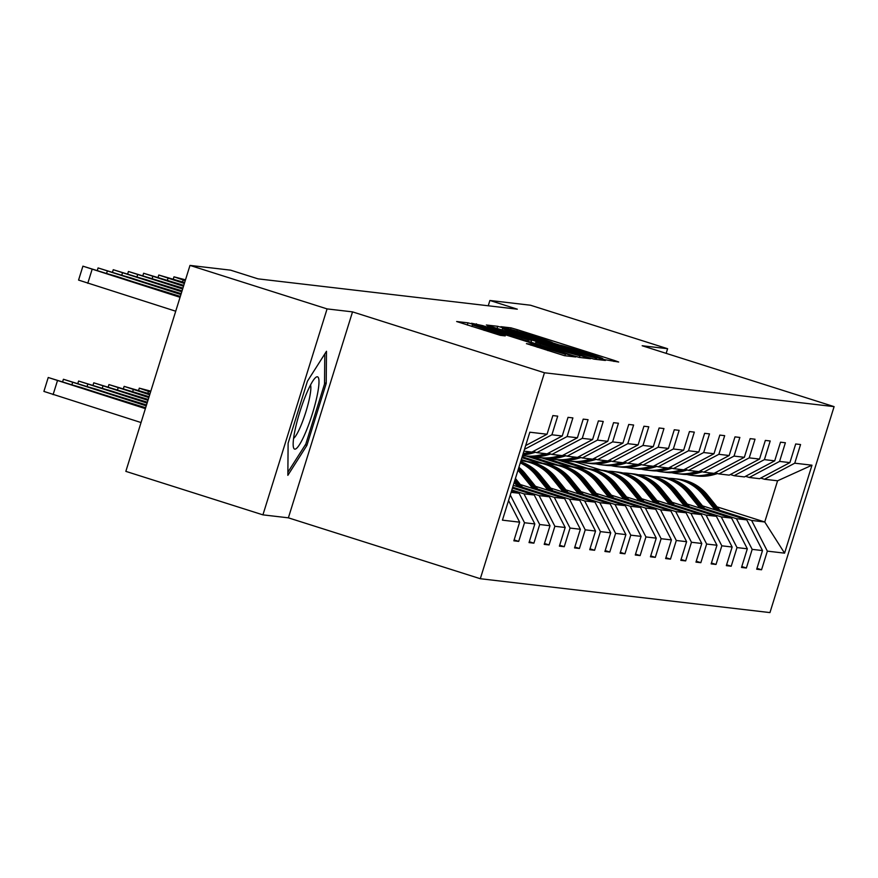 <?xml version="1.0" encoding="UTF-8"?>
<svg xmlns="http://www.w3.org/2000/svg" width="878" height="878" viewBox="0 0 878 878"><rect width="100%" height="100%" fill="white"/><g stroke="black" fill="none" stroke-linecap="round" stroke-linejoin="round"><path stroke-width="1.32" d="M604.097 359.563L618.683 362.021L614.26 360.419L517.361 329.689L511.029 327.867L500.877 326.682L509.734 329.228A18.317 0.571 17.3 0 1 530.016 335.045L538.082 337.602A18.317 0.571 17.3 0 1 552.525 342.694A18.317 0.571 17.3 0 1 552.251 342.716L559.791 345.109A18.317 0.571 17.3 0 1 580.073 350.926L588.139 353.483A18.317 0.571 17.3 0 1 602.582 358.575A18.317 0.571 17.3 0 1 602.319 358.597L604.097 359.563M526.438 343.627L564.389 355.667L575.749 356.984L474.339 324.651L468.007 322.83L456.648 321.524L500.339 335.352L505.245 335.912L472.375 324.893L489.562 329.744L553.349 349.982L565.41 354.24L531.267 344.198L526.427 343.682M352.528 311.877L327.077 308.902L189.988 265.408L125.839 471.365L262.928 514.859L288.379 517.833L480.31 578.723L544.459 372.766L352.528 311.877L288.379 517.833M666.161 353.351L667.609 348.72L642.169 345.745L834.1 406.635L544.459 372.766M667.609 348.72L530.51 305.226L489.891 300.474L488.245 305.774M189.988 265.408L230.607 270.161L258.022 278.853L517.307 309.177L489.891 300.474M587.755 357.324L594.088 359.146L605.359 360.463L600.936 358.861L504.038 328.131L497.705 326.309L486.357 324.992L587.755 357.324M590.51 358.729L579.239 357.401L572.906 355.59L471.508 323.258L482.746 325.639L528.38 339.918L531.662 340.291L527.151 338.699L487.575 325.881L590.51 358.729M327.077 308.902L262.928 514.859M525.67 445.552L547.049 434.226L552.855 415.579L557.717 416.139L551.911 434.786L562.227 435.993L568.033 417.346L572.895 417.917L567.089 436.564L577.406 437.771L583.211 419.124L588.073 419.695L582.268 438.341L592.584 439.549L598.39 420.902L603.252 421.462L597.446 440.119L607.763 441.316L613.568 422.669L618.43 423.24L612.625 441.886L622.941 443.094L628.747 424.447L633.609 425.018L627.803 443.664L638.119 444.872L643.925 426.225L648.787 426.796L642.981 445.442L653.287 446.65L659.104 427.992L663.966 428.563L658.16 447.209L668.465 448.417L674.282 429.77L679.144 430.341L673.338 448.987L683.644 450.194L689.46 431.548L694.322 432.119L688.517 450.765L698.822 451.972L704.628 433.326L709.501 433.886L703.684 452.532L714.001 453.739L719.806 435.093L724.679 435.664L718.862 454.31L729.179 455.517L734.985 436.871L739.858 437.442L734.041 456.088L744.357 457.295L750.163 438.649L755.036 439.209L749.219 457.866L759.536 459.062L765.342 440.416L770.204 440.986L764.398 459.633L774.714 460.84L780.52 442.194L785.382 442.764L779.576 461.411L789.893 462.618L795.698 443.972L800.56 444.542L794.755 463.189L811.974 465.197L784.581 553.151L767.361 551.132L761.555 569.778L756.693 569.218L762.499 550.572L752.183 549.365L746.377 568.011L741.515 567.44L747.321 548.794L737.004 547.587L731.198 566.233L726.336 565.662L732.142 547.016L721.826 545.809L716.02 564.455L711.158 563.895L716.964 545.238L706.647 544.042L700.842 562.688L695.98 562.118L701.785 543.471L691.469 542.264L685.663 560.91L680.801 560.34L686.607 541.693L676.301 540.486L670.485 559.132L665.623 558.562L671.429 539.915L661.123 538.708L655.306 557.365L650.444 556.795L656.25 538.148L645.945 536.941L640.128 555.587L635.266 555.017L641.072 536.37L630.766 535.163L624.949 553.809L620.087 553.239L625.893 534.592L615.588 533.385L609.782 552.032L604.909 551.472L610.726 532.825L600.409 531.618L594.604 550.265L589.731 549.694L595.547 531.047L585.231 529.84L579.425 548.487L574.552 547.916L580.369 529.269L570.052 528.062L564.247 546.709L559.385 546.149L565.191 527.491L554.874 526.295L549.068 544.942L544.206 544.371L550.012 525.724L539.696 524.517L533.89 543.164L529.028 542.593L534.834 523.946L524.517 522.739L518.711 541.386L513.849 540.815L519.655 522.169L502.435 520.16L529.829 432.206L547.049 434.226M480.31 578.723L769.951 612.592L834.1 406.635M511.106 492.328L519.085 493.26L511.556 490.868M510.272 494.983L524.517 522.739M519.085 493.26L534.834 523.946M562.227 435.993L531.914 452.071L523.936 451.138M524.495 449.327L551.911 434.786M512.412 488.102L534.263 495.038L523.946 493.831L511.83 489.99M523.946 493.831L539.696 524.517M534.263 495.038L550.012 525.724M577.406 437.771L547.093 453.838L536.776 452.642L567.089 436.564M533.067 451.457L536.776 452.642M513.279 485.336L549.441 496.805L539.125 495.609L512.697 487.224M539.125 495.609L554.874 526.295M549.441 496.805L565.191 527.491M592.584 439.549L562.271 455.616L551.955 454.409L582.268 438.341M548.234 453.235L551.955 454.409M520.325 484.535L564.62 498.583L554.303 497.376L522.564 487.312M554.303 497.376L570.052 528.062M564.62 498.583L580.369 529.269M607.763 441.316L577.45 457.394L567.133 456.187L597.446 440.119M563.413 455.013L567.133 456.187M535.503 486.313L579.787 500.361L569.482 499.154L537.742 489.079M569.482 499.154L585.231 529.84M579.787 500.361L595.547 531.047M622.941 443.094L592.617 459.172L582.312 457.965L612.625 441.886M578.591 456.779L582.312 457.965M550.682 488.08L594.966 502.139L584.66 500.932L552.92 490.857M584.66 500.932L600.409 531.618M594.966 502.139L610.726 532.825M638.119 444.872L607.795 460.939L597.49 459.732L627.803 443.664M593.769 458.557L597.49 459.732M565.86 489.858L610.144 503.906L599.839 502.699L568.099 492.635M599.839 502.699L615.588 533.385M610.144 503.906L625.893 534.592M653.287 446.65L622.974 462.717L612.668 461.51L642.981 445.442M608.948 460.335L612.668 461.51M581.038 491.636L625.323 505.684L615.017 504.477L583.277 494.413M615.017 504.477L630.766 535.163M625.323 505.684L641.072 536.37M668.465 448.417L638.152 464.495L627.847 463.288L658.16 447.209M624.126 462.102L627.847 463.288M596.217 493.403L640.501 507.462L630.195 506.255L598.445 496.18M630.195 506.255L645.945 536.941M640.501 507.462L656.25 538.148M683.644 450.194L653.331 466.262L643.025 465.066L673.338 448.987M639.305 463.88L643.025 465.066M611.384 495.181L655.679 509.229L645.363 508.022L613.623 497.958M645.363 508.022L661.123 538.708M655.679 509.229L671.429 539.915M698.822 451.972L668.509 468.04L658.193 466.833L688.517 450.765M654.483 465.658L658.193 466.833M626.563 496.959L670.858 511.007L660.541 509.8L628.802 499.736M660.541 509.8L676.301 540.486M670.858 511.007L686.607 541.693M714.001 453.739L683.688 469.818L673.371 468.611L703.684 452.532M669.662 467.436L673.371 468.611M641.741 498.726L686.036 512.785L675.72 511.578L643.98 501.503M522.608 460.939L521.038 460.434M675.72 511.578L691.469 542.264M686.036 512.785L701.785 543.471M729.179 455.517L698.866 471.585L688.55 470.388L718.862 454.31M684.84 469.203L688.55 470.388M656.92 500.504L701.215 514.552L690.898 513.356L659.159 503.281M527.491 461.51L521.312 459.545M537.786 462.706L521.894 457.668M690.898 513.356L706.647 544.042M701.215 514.552L716.964 545.238M744.357 457.295L714.044 473.363L703.728 472.155L734.041 456.088M700.018 470.981L703.728 472.155M672.098 502.282L716.393 516.33L706.077 515.123L674.337 505.059M542.67 463.288L522.169 456.779M552.964 464.484L526.646 456.143L522.52 455.66M706.077 515.123L721.826 545.809M716.393 516.33L732.142 547.016M759.536 459.062L729.223 475.141L718.906 473.933L749.219 457.866M715.197 472.759L718.906 473.933M687.276 504.06L731.572 518.108L721.255 516.901L689.515 506.825M557.848 465.066L531.519 456.703L541.825 457.91L568.143 466.262M721.255 516.901L737.004 547.587M731.572 518.108L747.321 548.794M774.714 460.84L744.401 476.919L734.085 475.711L764.398 459.633M730.375 474.526L734.085 475.711M702.455 505.827L746.75 519.886L736.433 518.678L704.694 508.603M573.027 466.833L546.698 458.481L557.003 459.688L583.321 468.04M736.433 518.678L752.183 549.365M746.75 519.886L762.499 550.572M789.893 462.618L759.58 478.686L749.263 477.478L779.576 461.411M745.554 476.304L749.263 477.478M717.019 506.847L764.749 521.982L751.612 520.445L719.872 510.381M588.205 468.611L561.865 460.259L575.002 461.795L601.32 470.136M751.612 520.445L767.361 551.132M784.581 553.151L764.749 521.982L777.579 480.793L764.442 479.256L794.755 463.189M760.732 478.082L764.442 479.256M531.519 456.703L531.234 457.592M546.698 458.481L546.412 459.37M561.865 460.259L561.591 461.148M777.579 480.793L811.974 465.197M508.549 500.537L519.655 522.169M756.968 568.329L761.555 569.778M741.789 566.551L746.377 568.011M726.611 564.774L731.198 566.233M711.432 563.007L716.02 564.455M696.254 561.229L700.842 562.688M681.076 559.451L685.663 560.91M665.897 557.684L670.485 559.132M650.719 555.906L655.306 557.365M635.54 554.128L640.128 555.587M620.362 552.361L624.949 553.809M605.183 550.583L609.782 552.032M590.016 548.805L594.604 550.265M574.838 547.027L579.425 548.487M559.659 545.26L564.247 546.709M544.481 543.482L549.068 544.942M529.302 541.704L533.89 543.164M514.124 539.937L518.711 541.386M306.894 445.409L326.221 383.39L326.484 351.277L307.443 381.195L288.116 443.214L287.852 475.327L306.894 445.409L305.281 444.905M596.777 357.95L502.809 328.416A18.317 0.571 17.3 0 0 502.534 328.427A18.317 0.571 17.3 0 0 516.977 333.519L575.112 351.968A18.317 0.571 17.3 0 0 595.394 357.785L596.777 357.95L596.316 359.398M562.82 351.035L579.996 355.886L567.923 351.639L545.447 344.505L535.832 342.321L562.82 351.035L562.436 352.265M324.542 382.852L326.221 383.39M720.926 511.687L707.635 495.203A44.624 43.988 -83.3 0 0 678.716 479.19L676.872 478.971A44.624 43.988 -83.3 0 0 676.29 478.905M715.01 509.811L702.773 494.632A44.624 43.988 -83.3 0 0 673.854 478.62A44.624 43.988 -83.3 0 0 668.663 478.323M718.676 510.974L705.791 494.994A44.624 43.988 -83.3 0 0 676.872 478.971M673.854 478.62L675.698 478.839A44.624 43.988 96.7 0 1 704.628 494.852L717.26 510.524M712.168 473.143L709.205 473.999A44.624 43.988 96.7 0 1 692.094 475.415A44.624 43.988 96.7 0 1 686.98 474.504M717.655 473.538L714.066 474.57A44.624 43.988 96.7 0 1 696.956 475.986L695.113 475.766A44.624 43.988 -83.3 0 0 712.223 474.35L716.415 473.143M714.012 473.363L711.048 474.219A44.624 43.988 96.7 0 1 693.949 475.635L692.094 475.415M694.531 475.7A44.624 43.988 -83.3 0 0 695.113 475.766M715.636 472.891L714.099 473.341M705.747 509.909L692.457 493.436A44.624 43.988 -83.3 0 0 663.538 477.412L661.694 477.204A44.624 43.988 -83.3 0 0 661.112 477.138M699.832 508.033L687.595 492.865A44.624 43.988 -83.3 0 0 658.676 476.842A44.624 43.988 -83.3 0 0 653.484 476.556M703.497 509.196L690.613 493.216A44.624 43.988 -83.3 0 0 661.694 477.204M658.676 476.842L660.53 477.061A44.624 43.988 96.7 0 1 689.449 493.074L702.082 508.746M690.569 508.142L677.278 491.658A44.624 43.988 -83.3 0 0 648.359 475.646L646.515 475.426A44.624 43.988 -83.3 0 0 645.934 475.36M684.653 506.266L672.416 491.087A44.624 43.988 -83.3 0 0 643.497 475.075A44.624 43.988 -83.3 0 0 638.306 474.779M688.319 507.429L675.434 491.439A44.624 43.988 -83.3 0 0 646.515 475.426M643.497 475.075L645.352 475.283A44.624 43.988 96.7 0 1 674.271 491.307L686.903 506.979M696.989 471.365L694.026 472.221A44.624 43.988 96.7 0 1 676.916 473.637A44.624 43.988 96.7 0 1 671.802 472.726M702.477 471.76L698.888 472.792A44.624 43.988 96.7 0 1 681.789 474.208L679.934 473.999A44.624 43.988 -83.3 0 0 697.044 472.584L701.237 471.365M698.833 471.585L695.87 472.441A44.624 43.988 96.7 0 1 678.771 473.857L676.916 473.637M679.352 473.922A44.624 43.988 -83.3 0 0 679.934 473.999M700.457 471.124L698.921 471.563M681.811 469.598L678.848 470.454A44.624 43.988 96.7 0 1 661.738 471.87A44.624 43.988 96.7 0 1 656.623 470.959M687.298 469.982L683.71 471.025A44.624 43.988 96.7 0 1 666.611 472.441L664.756 472.221A44.624 43.988 -83.3 0 0 681.866 470.806L686.058 469.587M683.655 469.807L680.691 470.663A44.624 43.988 96.7 0 1 663.592 472.079L661.738 471.87M664.174 472.144A44.624 43.988 -83.3 0 0 664.756 472.221M685.279 469.346L683.742 469.785M305.917 431.691A37.919 6.256 107.6 0 0 317.946 391.511A37.919 6.256 107.6 0 0 315.323 377.814A37.919 6.256 107.6 0 0 306.235 394.222A37.919 6.256 107.6 0 0 293.373 447.001A37.919 6.256 107.6 0 0 305.917 431.691M293.581 438.385A28.711 4.73 107.6 0 0 300.956 425.556A28.711 4.73 107.6 0 0 310.527 384.97M324.783 353.955L324.531 383.971L305.807 444.07L287.874 472.232M675.391 506.365L662.111 489.88A44.624 43.988 -83.3 0 0 633.181 473.868L631.337 473.648A44.624 43.988 -83.3 0 0 630.755 473.582M669.475 504.488L657.238 489.309A44.624 43.988 -83.3 0 0 628.319 473.297A44.624 43.988 -83.3 0 0 623.128 473.001M673.141 505.651L660.256 489.672A44.624 43.988 -83.3 0 0 631.337 473.648M628.319 473.297L630.174 473.516A44.624 43.988 96.7 0 1 659.093 489.529L671.725 505.201M666.632 467.82L663.669 468.676A44.624 43.988 96.7 0 1 646.559 470.092A44.624 43.988 96.7 0 1 641.445 469.181M672.12 468.215L668.531 469.247A44.624 43.988 96.7 0 1 651.432 470.663L649.577 470.443A44.624 43.988 -83.3 0 0 666.687 469.028L670.88 467.82M668.476 468.04L665.513 468.896A44.624 43.988 96.7 0 1 648.414 470.312L646.559 470.092M648.996 470.378A44.624 43.988 -83.3 0 0 649.577 470.443M670.101 467.568L668.564 468.018M660.212 504.587L646.932 488.113A44.624 43.988 -83.3 0 0 618.013 472.09L616.158 471.87A44.624 43.988 -83.3 0 0 615.577 471.815M654.297 502.71L642.059 487.542A44.624 43.988 -83.3 0 0 613.14 471.519A44.624 43.988 -83.3 0 0 607.949 471.234M657.962 503.873L645.078 487.894A44.624 43.988 -83.3 0 0 616.158 471.87M613.14 471.519L614.995 471.738A44.624 43.988 96.7 0 1 643.914 487.751L656.546 503.423M651.454 466.042L648.491 466.898A44.624 43.988 96.7 0 1 631.392 468.314A44.624 43.988 96.7 0 1 626.266 467.403M656.942 466.437L653.353 467.469A44.624 43.988 96.7 0 1 636.254 468.885L634.399 468.665A44.624 43.988 -83.3 0 0 651.509 467.25L655.701 466.042M653.298 466.262L650.335 467.118A44.624 43.988 96.7 0 1 633.236 468.534L631.392 468.314M633.817 468.6A44.624 43.988 -83.3 0 0 634.399 468.665M654.922 465.79L653.386 466.24M645.034 502.82L631.754 486.335A44.624 43.988 -83.3 0 0 602.835 470.312L600.98 470.103A44.624 43.988 -83.3 0 0 600.398 470.037M639.118 500.943L626.881 485.764A44.624 43.988 -83.3 0 0 597.962 469.752A44.624 43.988 -83.3 0 0 592.771 469.456M642.784 502.106L629.899 486.116A44.624 43.988 -83.3 0 0 600.98 470.103M597.962 469.752L599.817 469.96A44.624 43.988 96.7 0 1 628.736 485.984L641.368 501.656M636.276 464.275L633.312 465.131A44.624 43.988 96.7 0 1 616.213 466.547A44.624 43.988 96.7 0 1 611.088 465.625M641.763 464.66L638.174 465.691A44.624 43.988 96.7 0 1 621.075 467.107L619.22 466.898A44.624 43.988 -83.3 0 0 636.33 465.483L640.523 464.264M638.13 464.484L635.167 465.34A44.624 43.988 96.7 0 1 618.057 466.756L616.213 466.547M618.639 466.822A44.624 43.988 -83.3 0 0 619.22 466.898M639.744 464.023L638.207 464.462M629.855 501.042L616.575 484.557A44.624 43.988 -83.3 0 0 587.656 468.545L585.802 468.325A44.624 43.988 -83.3 0 0 585.22 468.259M623.94 499.165L611.703 483.987A44.624 43.988 -83.3 0 0 582.783 467.974A44.624 43.988 -83.3 0 0 577.592 467.678M627.605 500.328L614.721 484.338A44.624 43.988 -83.3 0 0 585.802 468.325M582.783 467.974L584.638 468.193A44.624 43.988 96.7 0 1 613.557 484.206L626.19 499.878M621.097 462.497L618.134 463.354A44.624 43.988 96.7 0 1 601.035 464.769A44.624 43.988 96.7 0 1 595.91 463.858M626.585 462.882L622.996 463.924A44.624 43.988 96.7 0 1 605.897 465.34L604.042 465.12A44.624 43.988 -83.3 0 0 621.152 463.705L625.345 462.497M622.952 462.717L619.989 463.573A44.624 43.988 96.7 0 1 602.879 464.989L601.035 464.769M603.46 465.055A44.624 43.988 -83.3 0 0 604.042 465.12M624.565 462.245L623.029 462.695M614.688 499.264L601.397 482.779A44.624 43.988 -83.3 0 0 572.478 466.767L570.623 466.547A44.624 43.988 -83.3 0 0 570.041 466.481M608.761 497.387L596.535 482.22A44.624 43.988 -83.3 0 0 567.616 466.196A44.624 43.988 -83.3 0 0 562.414 465.9M612.438 498.55L599.542 482.571A44.624 43.988 -83.3 0 0 570.623 466.547M567.616 466.196L569.46 466.416A44.624 43.988 96.7 0 1 598.379 482.428L611.011 498.1M605.919 460.72L602.956 461.576A44.624 43.988 96.7 0 1 585.856 462.991A44.624 43.988 96.7 0 1 580.731 462.08M611.406 461.115L607.817 462.146A44.624 43.988 96.7 0 1 590.718 463.562L588.875 463.343A44.624 43.988 -83.3 0 0 605.974 461.927L610.166 460.72M607.774 460.939L604.81 461.795A44.624 43.988 96.7 0 1 587.7 463.211L585.856 462.991M588.282 463.277A44.624 43.988 -83.3 0 0 588.875 463.343M609.387 460.467L607.85 460.917M599.509 497.497L586.219 481.012A44.624 43.988 -83.3 0 0 557.3 464.989L555.445 464.78A44.624 43.988 -83.3 0 0 554.863 464.714M593.583 495.609L581.357 480.442A44.624 43.988 -83.3 0 0 552.438 464.418A44.624 43.988 -83.3 0 0 547.235 464.133M597.26 496.783L584.364 480.793A44.624 43.988 -83.3 0 0 555.445 464.78M552.438 464.418L554.281 464.638A44.624 43.988 96.7 0 1 583.201 480.661L595.833 496.322M590.74 458.953L587.777 459.809A44.624 43.988 96.7 0 1 570.678 461.224A44.624 43.988 96.7 0 1 565.553 460.302M596.228 459.337L592.65 460.368A44.624 43.988 96.7 0 1 575.54 461.784L573.696 461.576A44.624 43.988 -83.3 0 0 590.795 460.16L594.988 458.942M592.595 459.161L589.632 460.017A44.624 43.988 96.7 0 1 572.522 461.433L570.678 461.224M573.104 461.499A44.624 43.988 -83.3 0 0 573.696 461.576M594.208 458.7L592.672 459.139M584.331 495.719L571.04 479.234A44.624 43.988 -83.3 0 0 542.121 463.222L540.266 463.002A44.624 43.988 -83.3 0 0 539.685 462.936M578.404 493.842L566.178 478.664A44.624 43.988 -83.3 0 0 537.259 462.651A44.624 43.988 -83.3 0 0 532.068 462.355M582.081 495.005L569.196 479.015A44.624 43.988 -83.3 0 0 540.266 463.002M537.259 462.651L539.103 462.86A44.624 43.988 96.7 0 1 568.022 478.883L580.654 494.555M575.562 457.175L572.599 458.031A44.624 43.988 96.7 0 1 555.5 459.446A44.624 43.988 96.7 0 1 550.374 458.535M581.049 457.559L577.472 458.601A44.624 43.988 96.7 0 1 560.362 460.017L558.518 459.798A44.624 43.988 -83.3 0 0 575.617 458.382L579.809 457.175M577.417 457.394L574.453 458.25A44.624 43.988 96.7 0 1 557.343 459.666L555.5 459.446M557.936 459.721A44.624 43.988 -83.3 0 0 558.518 459.798M579.03 456.922L577.494 457.361M569.153 493.941L555.862 477.456A44.624 43.988 -83.3 0 0 526.943 461.444L525.099 461.224A44.624 43.988 -83.3 0 0 524.506 461.159M563.226 492.064L551 476.886A44.624 43.988 -83.3 0 0 522.081 460.873A44.624 43.988 -83.3 0 0 520.939 460.752M150.544 392.038L148.492 391.379L147.91 393.256M566.903 493.227L554.018 477.248A44.624 43.988 -83.3 0 0 525.099 461.224M522.081 460.873L523.925 461.093A44.624 43.988 96.7 0 1 552.844 477.105L565.476 492.777M150.818 391.16L139.306 388.142L148.492 391.379M185.225 280.708L173.976 276.811L185.499 279.83M560.384 455.397L557.42 456.253A44.624 43.988 96.7 0 1 540.321 457.668A44.624 43.988 96.7 0 1 535.196 456.758M565.871 455.792L562.293 456.823A44.624 43.988 96.7 0 1 545.183 458.239L543.339 458.02A44.624 43.988 -83.3 0 0 560.438 456.604L564.642 455.397M562.238 455.616L559.275 456.472A44.624 43.988 96.7 0 1 542.165 457.888L540.321 457.668M542.758 457.954A44.624 43.988 -83.3 0 0 543.339 458.02M563.852 455.144L562.315 455.594M149.688 394.804L124.127 386.364L149.962 393.915M553.974 492.163L540.683 475.689A44.624 43.988 -83.3 0 0 520.654 461.674M548.048 490.286L535.821 475.119A44.624 43.988 -83.3 0 0 520.27 462.904M551.724 491.45L538.84 475.47A44.624 43.988 -83.3 0 0 520.522 462.08M520.434 462.377A44.624 43.988 96.7 0 1 537.665 475.327L550.297 491M149.886 394.167L146.582 393.377L149.743 394.606M184.358 283.473L158.797 275.033L184.632 282.584M545.216 453.619L542.253 454.475A44.624 43.988 96.7 0 1 525.143 455.891A44.624 43.988 96.7 0 1 522.564 455.517M550.693 454.014L547.115 455.045A44.624 43.988 96.7 0 1 530.005 456.461L528.161 456.253A44.624 43.988 -83.3 0 0 545.26 454.837L549.463 453.619M547.06 453.838L544.097 454.694A44.624 43.988 96.7 0 1 526.987 456.11L525.143 455.891M184.424 283.276L181.252 282.047L184.556 282.837M527.579 456.176A44.624 43.988 -83.3 0 0 528.161 456.253M548.673 453.377L547.137 453.816M148.821 397.569L108.949 384.586L149.095 396.68M538.796 490.396L525.505 473.911A44.624 43.988 -83.3 0 0 518.898 467.294M532.869 488.519L520.643 473.341A44.624 43.988 -83.3 0 0 517.965 470.312M536.546 489.683L523.661 473.692A44.624 43.988 -83.3 0 0 518.569 468.358M518.338 469.082A44.624 43.988 96.7 0 1 522.487 473.56L535.119 489.233M149.051 396.845L131.404 391.599L148.876 397.405M183.502 286.239L143.619 273.256L183.776 285.35M530.038 451.852L527.074 452.708A44.624 43.988 96.7 0 1 523.156 453.641M535.514 452.236L531.936 453.278A44.624 43.988 96.7 0 1 522.761 454.881M531.881 452.06L528.918 452.916A44.624 43.988 96.7 0 1 522.981 454.2M183.546 286.074L166.074 280.28L183.721 285.515M522.882 454.497A44.624 43.988 -83.3 0 0 530.082 453.059L534.285 451.841M533.495 451.599L531.958 452.038M147.965 400.335L93.77 382.819L148.239 399.446M523.617 488.618L515.419 478.455M517.702 486.741L514.201 482.395M521.367 487.905L514.958 479.948M514.662 480.903L519.952 487.455M148.184 399.611L116.225 389.832L148.009 400.17M182.635 289.005L128.44 271.489L182.909 288.116M182.69 288.84L150.895 278.502L182.865 288.28M147.098 403.101L78.592 381.041L147.372 402.212M108.4 390.644L145.188 401.959L111.517 391.017L101.047 388.054L108.4 390.644M181.779 291.77L113.262 269.711L182.053 290.881M143.07 279.314L135.717 276.724L146.187 279.687L179.869 290.629L143.07 279.314M146.242 405.866L63.414 379.263L146.516 404.977M93.222 388.877L130.01 400.181L96.339 389.239L85.868 386.276L93.222 388.877M180.912 294.536L98.084 267.933L181.186 293.647M127.903 277.547L120.538 274.946L131.009 277.909L164.691 288.851L127.903 277.547M145.375 408.632L48.235 377.496L145.649 407.743M141.04 422.548L43.9 391.412L48.235 377.496M78.043 387.099L114.831 398.403L81.16 387.461L70.69 384.509L78.043 387.099M180.056 297.302L82.905 266.166L180.33 296.413M82.905 266.166L78.57 280.082L175.721 311.218M112.724 275.769L105.371 273.179L115.83 276.131L149.512 287.073L112.724 275.769M510.557 329.371L511.029 327.867M516.933 331.072L517.361 329.689M613.931 361.462L614.26 360.419M497.014 328.537L497.705 326.309M600.607 359.903L600.936 358.861M516.593 334.748L516.977 333.519M574.728 353.186L575.112 351.968M594.933 359.245L595.394 357.785M476.085 324.871L476.414 323.817M482.362 326.868L482.746 325.639M521.664 339.325L522.037 338.107M527.941 341.322L528.38 339.918M530.96 342.277L531.574 340.291M585.758 358.169L586.087 357.126M535.481 343.715L535.898 342.365M539.959 345.131L540.343 343.913M530.938 345.252L531.267 344.198M537.226 347.238L537.599 346.009M547.85 350.618L548.234 349.389M484.063 330.38L484.447 329.151M500.405 335.352L500.734 334.32M467.315 325.069L468.007 322.83M474.164 325.211L474.339 324.651M570.909 356.435L571.238 355.392M705.791 494.994L707.635 495.203M702.773 494.632L704.628 494.852M711.048 474.219L709.205 473.999M714.066 474.57L712.223 474.35M690.613 493.216L692.457 493.436M687.595 492.865L689.449 493.074M675.434 491.439L677.278 491.658M672.416 491.087L674.271 491.307M695.87 472.441L694.026 472.221M698.888 472.792L697.044 472.584M680.691 470.663L678.848 470.454M683.71 471.025L681.866 470.806M660.256 489.672L662.111 489.88M657.238 489.309L659.093 489.529M665.513 468.896L663.669 468.676M668.531 469.247L666.687 469.028M645.078 487.894L646.932 488.113M642.059 487.542L643.914 487.751M650.335 467.118L648.491 466.898M653.353 467.469L651.509 467.25M629.899 486.116L631.754 486.335M626.881 485.764L628.736 485.984M635.167 465.34L633.312 465.131M638.174 465.691L636.33 465.483M614.721 484.338L616.575 484.557M611.703 483.987L613.557 484.206M619.989 463.573L618.134 463.354M622.996 463.924L621.152 463.705M599.542 482.571L601.397 482.779M596.535 482.22L598.379 482.428M604.81 461.795L602.956 461.576M607.817 462.146L605.974 461.927M584.364 480.793L586.219 481.012M581.357 480.442L583.201 480.661M589.632 460.017L587.777 459.809M592.65 460.368L590.795 460.16M569.196 479.015L571.04 479.234M566.178 478.664L568.022 478.883M574.453 458.25L572.599 458.031M577.472 458.601L575.617 458.382M554.018 477.248L555.862 477.456M551 476.886L552.844 477.105M182.58 281.937L183.173 280.049M559.275 456.472L557.42 456.253M562.293 456.823L560.438 456.604M133.313 389.602L132.732 391.489M538.84 475.47L540.683 475.689M535.821 475.119L537.665 475.327M167.402 280.159L167.994 278.282M544.097 454.694L542.253 454.475M547.115 455.045L545.26 454.837M118.135 387.835L117.553 389.711M523.661 473.692L525.505 473.911M520.643 473.341L522.487 473.56M141.687 395.133L141.874 394.562M152.223 278.381L152.816 276.504M528.918 452.916L527.074 452.708M531.936 453.278L530.082 453.059M176.544 283.232L176.368 283.803M102.956 386.057L102.375 387.933M126.509 393.355L126.695 392.784M137.045 276.603L137.637 274.726M161.365 281.454L161.19 282.025M87.778 384.279L87.196 386.166M111.341 391.577L111.517 391.017M137.659 399.918L137.835 399.358M121.877 274.836L122.459 272.948M146.187 279.687L146.011 280.247M172.516 288.028L172.34 288.588M72.6 382.512L72.018 384.388M96.163 389.81L96.339 389.239M122.481 398.14L122.657 397.591M106.699 273.058L107.281 271.181M131.009 277.909L130.833 278.48M157.338 286.261L157.162 286.81M57.432 380.734L53.097 394.65M80.985 388.032L81.16 387.461M107.314 396.362L107.478 395.813M87.767 283.32L92.102 269.403M115.83 276.131L115.655 276.702M142.159 284.483L141.984 285.032M596.381 359.409L596.831 357.939M502.007 330.117L502.534 328.427M531.036 342.299L531.662 340.291M579.513 357.434L579.996 355.886M535.404 343.693L535.832 342.321M564.949 355.733L565.41 354.24M471.881 326.506L472.375 324.893M139.306 388.142L138.625 390.315M173.295 278.984L173.976 276.811M124.127 386.364L123.447 388.537M158.117 277.207L158.797 275.033M108.949 384.586L108.268 386.77M142.938 275.44L143.619 273.256M93.77 382.819L93.09 384.992M127.76 273.662L128.44 271.489M78.592 381.041L77.912 383.214M112.593 271.884L113.262 269.711M63.414 379.263L62.733 381.447M97.414 270.117L98.084 267.933"/></g></svg>
